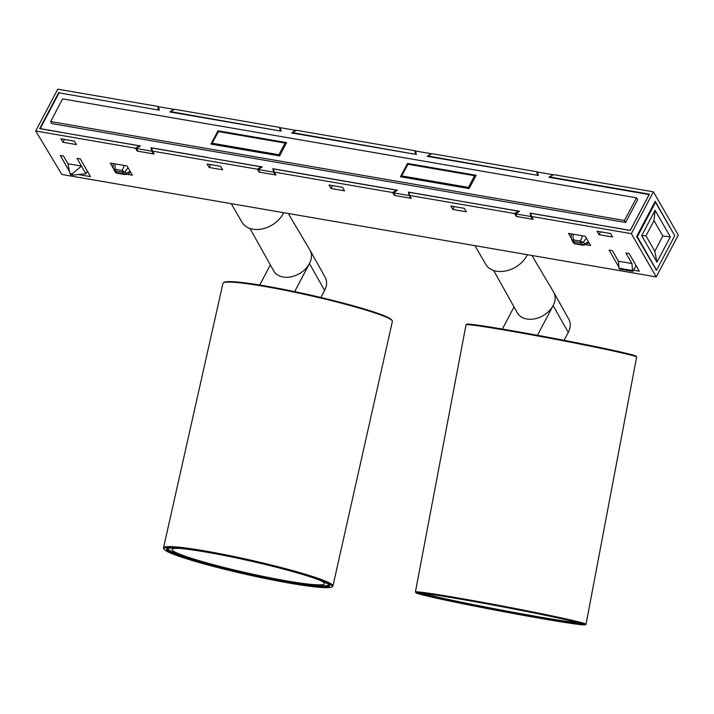 <?xml version="1.0" encoding="UTF-8"?>
<svg xmlns="http://www.w3.org/2000/svg" width="714" height="714" viewBox="0 0 714 714"><rect width="100%" height="100%" fill="white"/><g stroke="black" fill="none" stroke-linecap="round" stroke-linejoin="round"><path stroke-width="1.07" d="M674.471 235.236L655.211 201.277L636.629 236.521L656.416 270.16M599.01 234.665L597.02 231.211L610.55 233.54L612.541 237.003L599.01 234.665L600.51 231.809M633.729 270.258L639.307 271.222L629.132 253.541L625.883 252.979L631.97 263.546L618.431 261.217L612.344 250.641L609.096 250.087L618.815 266.965M549.834 177.001L649.419 194.163L630.284 230.452L530.698 213.281L531.519 216.458L631.354 233.665L653.417 191.825L553.573 174.618L549.834 177.001L550.092 177.5M537.749 175.367L428.061 156.018L431.8 153.635L536.651 171.699L537.464 174.868M428.311 156.509L428.061 156.018M415.851 154.358L292.615 132.67L296.364 130.287L414.745 150.69L415.557 153.858M292.883 133.17L292.615 132.67M280.531 131.037L170.78 111.67L174.519 109.287L279.433 127.369L280.254 130.537M171.039 112.169L170.78 111.67M158.695 110.036L59.11 92.874M139.658 146.432L139.284 145.817L39.698 128.654L58.825 92.374M261.494 167.433L261.119 166.817L151.645 147.95L152.466 151.118L257.379 169.2L259.03 172.092L275.961 175.001L274.301 172.119L392.682 192.53L394.414 195.422L411.335 198.34L409.747 195.466L514.589 213.54L516.249 216.422L533.179 219.341L531.519 216.458M396.77 190.674L396.431 190.138L273.489 168.95L274.301 172.119M518.712 211.763L518.337 211.157L408.926 192.298L409.747 195.466M69.553 171.592L60.279 155.491L63.528 156.054L67.955 163.738L81.494 166.076L77.067 158.383L80.316 158.945L90.499 176.626L78.344 174.537M653.417 191.825L678.3 235.076L656.246 276.907L61.859 174.466L35.7 131.001L135.535 148.209L137.195 151.091L154.126 154.01L152.466 151.118M158.972 108.76L157.598 106.368L57.754 89.161L35.7 131.001M280.807 129.752L279.433 127.369M415.887 152.6L414.745 150.69M538.026 174.091L536.651 171.699M631.354 233.665L656.246 276.907M62.921 142.264L60.922 138.811L74.461 141.14L76.452 144.603L62.921 142.264L64.421 139.408M452.801 209.47L450.811 206.007L464.35 208.336L466.34 211.799L452.801 209.47L454.309 206.614M330.966 188.469L328.976 185.006L342.506 187.345L344.496 190.799L330.966 188.469L332.465 185.613M209.122 167.469L207.131 164.006L220.671 166.344L222.661 169.798L209.122 167.469L210.63 164.613M571.298 238.217L568.522 233.398L585.31 236.289L590.612 245.518L586.069 244.732M113.499 168.718L110.251 163.069L127.038 165.96L132.349 175.189L127.422 174.332M261.119 166.817L257.379 169.2M518.337 211.157L514.589 213.54M396.431 190.138L392.682 192.53M139.284 145.817L135.535 148.209M157.598 106.368L158.41 109.537M259.53 171.771L259.03 172.092M516.74 216.11L516.249 216.422M137.686 150.77L137.195 151.091M69.936 173.493L70.641 174.725L72.81 175.1L72.105 173.868L69.936 173.493L67.955 163.738M87.322 171.11L85.921 173.761L81.494 166.076L72.105 173.868M72.81 175.1L85.921 173.761M618.976 268.473L618.431 261.217M636.129 265.697L632.774 271.266M631.97 263.546L632.506 270.802M258.236 169.521L273.667 172.181L275.211 174.876L259.78 172.217L258.236 169.521L262.288 166.915L207.399 157.562M207.319 157.446L150.966 147.727L152.082 149.637M136.392 148.53L151.832 151.19L153.376 153.876L137.945 151.216L136.392 148.53L140.453 145.915L61.19 132.358M61.118 132.242L40.207 128.636L59.066 92.865L159.311 110.143L158.454 106.689L173.886 109.349L169.825 111.955L281.155 131.144L280.29 127.69L295.721 130.35L291.669 132.956L416.342 154.447L415.486 150.993L431.283 153.715L427.231 156.321L538.365 175.474L537.508 172.02L552.939 174.68L548.879 177.286L649.133 194.565L630.275 230.345L597.279 224.758M597.207 224.642L530.02 213.067L531.136 214.968M515.446 213.861L530.886 216.52L532.43 219.207L516.998 216.547L515.446 213.861L519.506 211.255L451.069 199.563M450.998 199.447L408.363 192.093L409.327 193.833M393.423 192.825L409.229 195.547L410.675 198.224L395.074 195.538L393.423 192.825L397.484 190.219L272.802 168.727L273.917 170.637M625.651 222.482L637.682 199.661L636.469 197.796L62.618 98.88L50.649 121.567L51.658 123.549L625.651 222.482L624.509 220.483L636.469 197.796M273.667 172.181L272.802 168.727M409.229 195.547L408.363 192.093M530.886 216.52L530.02 213.067M151.832 151.19L150.966 147.727M279.611 155.92L210.969 144.094L217.984 130.778L286.626 142.604L279.611 155.92M217.984 130.778L218.35 131.412M50.649 121.567L624.509 220.483M400.492 176.76L407.515 163.444L476.158 175.269L469.134 188.585L400.492 176.76M407.515 163.444L407.881 164.086M410.675 198.224L410.184 196.261M532.43 219.207L531.912 217.145M153.376 153.876L152.858 151.814M275.211 174.876L274.703 172.806M114.892 163.863L115.159 169.298L122.237 170.521L124.182 165.47M128.029 167.683L125.173 171.735L126.075 173.306L130.18 171.414M117.444 173.27A3.213 1.669 -80.2 0 1 117.248 173.261L124.325 174.475A3.213 1.669 -80.2 0 0 124.522 174.493A3.213 1.633 -86.9 0 0 124.7 174.519L124.7 174.519A3.213 1.633 -86.9 0 0 126.075 173.306A3.213 2.329 -29.9 0 1 123.54 173.841L122.629 172.27L115.552 171.057L116.462 172.627L123.54 173.841A3.213 1.669 -80.2 0 0 124.325 174.475A3.213 3.213 0 0 0 124.7 174.519L128.011 174.136L130.591 172.136M125.173 171.735A3.213 1.589 -153.7 0 1 122.237 170.521A3.213 1.669 -80.2 0 0 122.629 172.27A3.213 2.329 -29.9 0 0 125.173 171.735M115.231 172.003A3.213 3.195 -140.6 0 0 117.051 173.199M113.963 169.798L115.159 169.298A3.213 1.669 -80.2 0 0 115.552 171.057A3.213 2.329 -29.9 0 1 114.106 170.119A3.213 2.329 -29.9 0 1 113.963 169.807M582.758 245.179L575.493 243.92A3.213 1.669 99.8 0 1 575.377 243.911L582.642 245.161A3.213 1.669 99.8 0 0 582.758 245.179A3.213 1.785 -84.6 0 0 582.892 245.197L582.892 245.197A3.213 1.785 -84.6 0 0 584.498 243.929L588.514 241.867M586.31 238.03L583.454 242.117L584.498 243.929A3.213 2.329 -29.9 0 1 581.856 244.527L580.812 242.724L573.538 241.466L574.583 243.278L581.856 244.527A3.213 1.669 99.8 0 0 582.642 245.161A3.213 3.213 0 0 0 582.892 245.197L586.399 244.581L588.934 242.59M573.03 234.174L573.146 239.85L580.42 241.109L582.472 235.798M573.387 242.68A3.213 3.186 -109.6 0 0 575.243 243.876M571.941 240.19A3.213 2.329 -29.9 0 0 572.092 240.538A3.213 2.329 -29.9 0 0 573.538 241.466A3.213 1.669 99.8 0 1 573.146 239.85L571.923 240.127M580.42 241.109A3.213 1.633 22 0 0 583.454 242.117A3.213 2.329 -29.9 0 1 580.812 242.724A3.213 1.669 99.8 0 1 580.42 241.109M656.559 270.187L637.307 236.736L655.497 202.258L674.739 235.7L656.559 270.187L655.934 270.062M636.701 236.629L637.307 236.736M654.747 202.151L655.497 202.258M670.339 236.807L655.077 210.282L641.707 235.638L656.969 262.163L670.339 236.807L662.833 236.022L653.988 220.644L645.965 235.861L654.818 251.239L662.833 236.022M654.818 251.239L656.969 262.163M645.965 235.861L641.707 235.638M653.988 220.644L655.077 210.282M474.971 245.67L485.645 264.216A24.115 17.466 -29.9 0 0 505.824 270.945A24.115 17.466 -29.9 0 0 526.852 255.683A24.115 17.466 -29.9 0 0 527.343 254.693M493.669 270.49L517.338 312.848A20.902 15.137 -29.9 0 0 534.813 318.819A20.902 15.137 -29.9 0 0 553.127 305.574L537.464 335.285M502.353 329.047L514.026 306.913M531.939 255.487L553.573 291.999A20.902 15.137 150.1 0 1 553.707 292.24A20.902 15.137 150.1 0 1 553.127 305.574L568.282 332.429L564.114 340.319M553.707 292.24L568.853 319.345A20.51 14.851 150.1 0 1 568.282 332.429M231.291 203.668L241.966 222.215A24.115 17.466 -29.9 0 0 262.145 228.944A24.115 17.466 -29.9 0 0 283.172 213.682A24.115 17.466 -29.9 0 0 283.663 212.692M249.998 228.489L273.658 270.847A20.902 15.137 -29.9 0 0 291.133 276.818A20.902 15.137 -29.9 0 0 309.448 263.582L294.659 291.633M259.726 285.056L270.347 264.912M288.26 213.486L309.894 249.998A20.902 15.137 150.1 0 1 310.037 250.239A20.902 15.137 150.1 0 1 309.448 263.582L324.602 290.428L320.881 297.479M310.037 250.239L325.173 277.344A20.51 14.851 150.1 0 1 324.602 290.428M177.697 555.412A83.609 6.89 12.7 0 1 166.915 548.718A83.609 6.89 12.7 0 1 230.738 556.768A83.609 6.89 12.7 0 1 318.489 579.679A83.609 6.89 12.7 0 1 329.511 585.248A83.609 6.89 12.7 0 1 271.98 579.625A83.609 6.89 12.7 0 1 177.697 555.412M167.388 548.495A82.967 6.837 -167.3 0 0 167.281 548.727A82.967 6.837 -167.3 0 0 178.375 554.876A82.967 6.837 -167.3 0 0 268.714 578.269A82.967 6.837 -167.3 0 0 329.181 585.105A82.967 6.837 -167.3 0 0 329.181 584.855M175.528 555.037A86.18 7.104 -167.3 0 0 265.974 578.643A86.18 7.104 -167.3 0 0 331.76 586.944A86.18 7.104 -167.3 0 0 320.648 580.045A86.18 7.104 -167.3 0 0 223.464 555.081A86.18 7.104 -167.3 0 0 164.166 549.289A86.18 7.104 -167.3 0 0 175.528 555.037M164.166 549.289L163.676 548.522A86.822 7.158 12.7 0 1 163.515 547.879A86.822 7.158 12.7 0 1 226.793 555.037A86.822 7.158 12.7 0 1 321.336 579.518A86.822 7.158 12.7 0 1 332.947 585.953A86.822 7.158 12.7 0 1 332.528 586.462L331.76 586.944M223.375 282.833L224.142 282.36A86.18 7.104 12.7 0 1 289.92 290.652A86.18 7.104 12.7 0 1 380.375 314.267A86.18 7.104 12.7 0 1 391.736 320.015L392.218 320.773A86.822 7.158 -167.3 0 0 380.776 314.981A86.822 7.158 -167.3 0 0 289.643 291.196A86.822 7.158 -167.3 0 0 223.375 282.833A86.822 7.158 -167.3 0 0 222.955 283.351L163.515 547.879M332.947 585.953L392.379 321.416A86.822 7.158 -167.3 0 0 392.218 320.773M179.357 548.406A78.147 6.444 -167.3 0 0 176.072 548.37A78.147 6.444 -167.3 0 0 172.101 549.352A78.147 6.444 -167.3 0 0 234.478 570.013A78.147 6.444 -167.3 0 0 320.532 584.837A78.147 6.444 -167.3 0 0 324.558 583.606A78.147 6.444 -167.3 0 0 318.399 579.643M328.618 584.373A82.324 6.783 12.7 0 1 328.618 584.65A82.324 6.783 12.7 0 1 324.397 585.81A82.324 6.783 12.7 0 1 234.513 570.379A82.324 6.783 12.7 0 1 167.977 548.557A82.324 6.783 12.7 0 1 168.102 548.307M430.212 596.609A83.609 2.267 10.7 0 1 418.502 593.129A83.609 2.267 10.7 0 1 479.915 602.598A83.609 2.267 10.7 0 1 571.004 620.877A83.609 2.267 10.7 0 1 582.74 624.241A83.609 2.267 10.7 0 1 523.451 615.281A83.609 2.267 10.7 0 1 430.212 596.609M419.707 593.031A82.967 2.249 -169.3 0 0 430.872 596.074A82.967 2.249 -169.3 0 0 517.739 613.576A82.967 2.249 -169.3 0 0 581.651 623.706M428.043 596.235A86.18 2.338 -169.3 0 0 521.934 615.084A86.18 2.338 -169.3 0 0 585.239 624.839A86.18 2.338 -169.3 0 0 573.172 621.251A86.18 2.338 -169.3 0 0 477.059 602.009A86.18 2.338 -169.3 0 0 415.95 592.781A86.18 2.338 -169.3 0 0 428.043 596.235M415.95 592.781L415.441 592.022A86.822 2.356 10.7 0 1 415.414 591.96A86.822 2.356 10.7 0 1 478.121 601.527A86.822 2.356 10.7 0 1 573.833 620.716A86.822 2.356 10.7 0 1 586.033 624.268A86.822 2.356 10.7 0 1 585.989 624.331L585.239 624.839M466.064 324.692L466.822 324.183A86.18 2.338 10.7 0 1 530.118 333.938A86.18 2.338 10.7 0 1 624.018 352.787A86.18 2.338 10.7 0 1 636.112 356.25L636.62 357A86.822 2.356 -169.3 0 0 624.438 353.51A86.822 2.356 -169.3 0 0 529.842 334.527A86.822 2.356 -169.3 0 0 466.064 324.692A86.822 2.356 -169.3 0 0 466.028 324.754L415.414 591.96M586.033 624.268L636.638 357.062A86.822 2.356 -169.3 0 0 636.62 357M424.161 593.432A78.147 2.115 -169.3 0 0 491.161 608.114A78.147 2.115 -169.3 0 0 573.788 622.278A78.147 2.115 -169.3 0 0 577.358 622.447M580.286 623.26A82.324 2.231 10.7 0 1 577.697 623.054A82.324 2.231 10.7 0 1 495.159 608.997A82.324 2.231 10.7 0 1 421.144 593.12M618.895 268.178L632.434 270.517M468.509 188.478L401.902 177.001M475.515 176.492L469.366 188.148M408.47 164.131L407.64 164.336L401.491 176.001A0.643 0.643 0 0 0 401.5 176.617A0.643 0.464 150.1 0 0 401.795 176.804L401.839 175.912L468.438 187.398L474.587 175.733L407.989 164.247L401.518 176.206A0.643 0.464 150.1 0 0 401.5 176.617L401.696 176.965M475.64 176.26L475.372 175.796A0.643 0.464 150.1 0 0 475.078 175.608L474.587 175.733L475.354 176.206A0.643 0.464 150.1 0 0 475.372 175.796A0.643 0.643 0 0 0 474.926 175.483L408.319 164.006A0.643 0.643 0 0 0 407.64 164.336L407.667 164.541M468.438 187.398L468.393 188.282A0.643 0.464 150.1 0 0 469.205 187.871L468.438 187.398M278.978 155.813L212.379 144.335M285.984 143.826L279.834 155.482M218.948 131.465L218.109 131.671L211.96 143.335A0.643 0.643 0 0 0 211.978 143.951A0.643 0.464 150.1 0 0 212.263 144.139L212.308 143.246L278.915 154.724L285.064 143.068L218.457 131.581L211.987 143.541A0.643 0.464 150.1 0 0 211.978 143.951L212.174 144.299M286.109 143.594L285.841 143.13A0.643 0.464 150.1 0 0 285.555 142.943L285.064 143.068L285.823 143.541A0.643 0.464 150.1 0 0 285.841 143.13A0.643 0.643 0 0 0 285.395 142.818L218.787 131.331A0.643 0.643 0 0 0 218.109 131.671L218.136 131.876M278.915 154.724L278.871 155.616A0.643 0.464 150.1 0 0 279.674 155.206L278.915 154.724M117.248 173.261A3.213 1.669 -80.2 0 1 116.462 172.627A3.213 2.329 -29.9 0 1 115.008 171.69A3.213 3.213 0 0 0 117.248 173.261M114.865 171.369A3.213 2.329 -29.9 0 0 115.008 171.69L114.106 170.119A3.213 3.213 0 0 1 113.945 169.816L113.017 166.942L113.285 163.586M572.967 241.939A3.213 2.329 -29.9 0 0 573.128 242.341A3.213 2.329 -29.9 0 0 574.583 243.278A3.213 1.669 99.8 0 0 575.377 243.911A3.213 3.213 0 0 1 573.128 242.341L572.092 240.538A3.213 3.213 0 0 1 571.914 240.172L571.129 237.128L571.423 233.897M619.395 269.062L632.934 271.391"/></g></svg>
